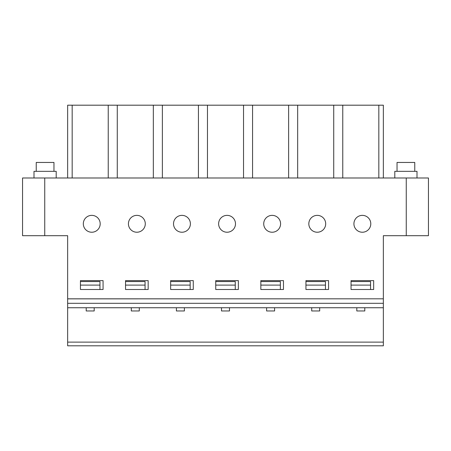 <?xml version="1.0" encoding="UTF-8"?>
<svg xmlns="http://www.w3.org/2000/svg" width="451" height="451" viewBox="0 0 451 451"><rect width="100%" height="100%" fill="white"/><g stroke="black" fill="none" stroke-linecap="round" stroke-linejoin="round"><path stroke-width="0.68" d="M44.745 177.987L22.55 177.987L22.55 235.693L44.745 235.693L44.745 177.987L428.45 177.987L428.45 235.693L383.35 235.693L383.35 298.816L67.65 298.816L67.65 345.81L383.35 345.81L383.35 342.123L67.65 342.123M67.65 177.987L67.65 105.19L383.35 105.19L383.35 177.987M67.65 298.816L67.65 235.693L44.745 235.693M351.036 289.497L351.036 280.618L373.67 280.618L373.67 289.497L351.036 289.497L351.036 285.105L370.564 285.105L370.564 289.497M305.936 289.497L305.936 280.618L328.57 280.618L328.57 289.497L305.936 289.497L305.936 285.105L325.464 285.105L325.464 289.497M260.836 289.497L260.836 280.618L283.47 280.618L283.47 289.497L260.836 289.497L260.836 285.105L280.364 285.105L280.364 289.497M215.736 289.497L215.736 280.618L238.37 280.618L238.37 289.497L215.736 289.497L215.736 285.105L235.264 285.105L235.264 289.497M170.636 289.497L170.636 280.618L193.27 280.618L193.27 289.497L170.636 289.497L170.636 285.105L190.164 285.105L190.164 289.497M125.536 289.497L125.536 280.618L148.17 280.618L148.17 289.497L125.536 289.497L125.536 285.105L145.064 285.105L145.064 289.497M80.436 289.497L80.436 280.618L103.07 280.618L103.07 289.497L80.436 289.497L80.436 285.105L99.964 285.105L99.964 289.497M100.19 223.797A8.434 8.434 0 0 1 87.539 231.104A8.434 8.434 0 0 1 87.539 216.491A8.434 8.434 0 0 1 100.19 223.797M145.29 223.797A8.434 8.434 0 0 1 136.856 232.231A8.434 8.434 0 0 1 128.422 223.797A8.434 8.434 0 0 1 136.856 215.364A8.434 8.434 0 0 1 145.29 223.797M190.39 223.797A8.434 8.434 0 0 1 181.956 232.231A8.434 8.434 0 0 1 173.522 223.797A8.434 8.434 0 0 1 181.956 215.364A8.434 8.434 0 0 1 190.39 223.797M235.49 223.797A8.434 8.434 0 0 1 227.056 232.231A8.434 8.434 0 0 1 218.622 223.797A8.434 8.434 0 0 1 227.056 215.364A8.434 8.434 0 0 1 235.49 223.797M280.59 223.797A8.434 8.434 0 0 1 272.156 232.231A8.434 8.434 0 0 1 263.722 223.797A8.434 8.434 0 0 1 272.156 215.364A8.434 8.434 0 0 1 280.59 223.797M325.69 223.797A8.434 8.434 0 0 1 317.256 232.231A8.434 8.434 0 0 1 308.822 223.797A8.434 8.434 0 0 1 317.256 215.364A8.434 8.434 0 0 1 325.69 223.797M370.79 223.797A8.434 8.434 0 0 1 362.356 232.231A8.434 8.434 0 0 1 353.922 223.797A8.434 8.434 0 0 1 362.356 215.364A8.434 8.434 0 0 1 370.79 223.797M383.35 298.816L67.65 298.866M108.229 105.19L108.229 177.987M72.171 105.19L72.171 177.987M117.271 105.19L117.271 177.987M153.329 105.19L153.329 177.987M162.371 105.19L162.371 177.987M198.429 105.19L198.429 177.987M207.471 105.19L207.471 177.987M243.529 105.19L243.529 177.987M252.571 105.19L252.571 177.987M288.629 105.19L288.629 177.987M297.671 105.19L297.671 177.987M333.729 105.19L333.729 177.987M342.771 105.19L342.771 177.987M378.829 105.19L378.829 177.987M351.036 281.554L370.564 281.554L370.564 285.105M383.35 298.866L383.35 307.745L67.65 307.745M117.587 345.81L153.013 345.81M72.487 345.81L107.913 345.81M305.936 281.554L325.464 281.554L325.464 285.105M260.836 281.554L280.364 281.554L280.364 285.105M215.736 281.554L235.264 281.554L235.264 285.105M170.636 281.554L190.164 281.554L190.164 285.105M125.536 281.554L145.064 281.554L145.064 285.105M80.436 281.554L99.964 281.554L99.964 285.105M356.803 307.745L356.803 310.959L364.797 310.959L364.797 307.745M311.703 307.745L311.703 310.959L319.697 310.959L319.697 307.745M266.603 307.745L266.603 310.959L274.597 310.959L274.597 307.745M221.503 307.745L221.503 310.959L229.497 310.959L229.497 307.745M176.403 307.745L176.403 310.959L184.397 310.959L184.397 307.745M131.303 307.745L131.303 310.959L139.297 310.959L139.297 307.745M86.203 307.745L86.203 310.959L94.197 310.959L94.197 307.745M383.35 307.745L383.35 342.123M394.8 177.987L394.8 171.329L417 171.329L417 177.987M414.768 171.329L414.768 162.45L397.032 162.45L397.032 171.329M34 177.987L34 171.329L56.2 171.329L56.2 177.987M53.968 171.329L53.968 162.45L36.232 162.45L36.232 171.329M406.255 235.693L406.255 177.987M383.35 303.309L67.65 303.309"/></g></svg>
